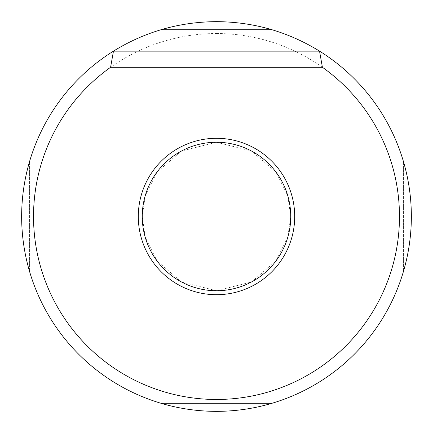 <?xml version="1.0" encoding="UTF-8"?>
<svg xmlns="http://www.w3.org/2000/svg" width="433" height="433" viewBox="0 0 433 433"><rect width="100%" height="100%" fill="white"/><g stroke="black" fill="none" stroke-linecap="round" stroke-linejoin="round"><path stroke-width="0.32" stroke-dasharray="2.17 1.62" d="M142.262 216.5L145.234 237.284L157.109 261.045L181.562 282.002L216.5 290.738L251.438 282.002L275.891 261.045L287.766 237.284L290.738 216.5L287.766 195.716L275.891 171.955L251.438 150.998L216.5 142.262L181.562 150.998L157.109 171.955L145.234 195.716L142.262 216.5M216.5 33.53A182.97 182.97 0 0 1 399.47 216.5A182.97 182.97 0 0 1 216.5 399.47A182.97 182.97 0 0 1 33.53 216.5A182.97 182.97 0 0 1 216.5 33.53M216.5 411.35A194.85 194.85 0 0 0 411.35 216.5A194.85 194.85 0 0 0 216.5 21.65A194.85 194.85 0 0 1 271.486 29.568A194.85 194.85 0 0 0 161.514 29.568A194.85 194.85 0 0 1 216.5 21.65A194.85 194.85 0 0 0 21.65 216.5A194.85 194.85 0 0 0 271.486 403.432A194.85 194.85 0 0 1 161.514 403.432A194.85 194.85 0 0 0 216.5 411.35M403.432 271.486A194.85 194.85 0 0 0 403.432 161.514A194.85 194.85 0 0 1 403.432 271.486L403.432 161.514L403.432 271.486M29.568 161.514A194.85 194.85 0 0 0 29.568 271.486A194.85 194.85 0 0 1 29.568 161.514L29.568 271.486L29.568 161.514M271.486 29.568L161.514 29.568L271.486 29.568M161.514 403.432L271.486 403.432L161.514 403.432"/><path stroke-width="0.65" d="M294.7 216.5A78.2 78.2 0 0 1 216.5 294.7A78.2 78.2 0 0 1 138.3 216.5A78.2 78.2 0 0 1 216.5 138.3A78.2 78.2 0 0 1 294.7 216.5M142.262 216.5A74.238 74.238 0 0 0 216.5 290.738A74.238 74.238 0 0 0 290.738 216.5A74.238 74.238 0 0 0 216.5 142.262A74.238 74.238 0 0 0 142.262 216.5M319.538 51.121A194.85 194.85 0 0 1 216.5 411.35A194.85 194.85 0 0 1 113.462 51.121C145.06 31.696 179.408 21.872 216.5 21.65C253.592 21.872 287.94 31.696 319.538 51.121L322.406 67.294L110.594 67.294A182.97 182.97 0 0 0 80.078 338.433A182.97 182.97 0 0 0 352.922 338.433A182.97 182.97 0 0 0 322.406 67.294M110.594 67.294L113.462 51.121M113.7 51.148L319.3 51.148"/></g></svg>

